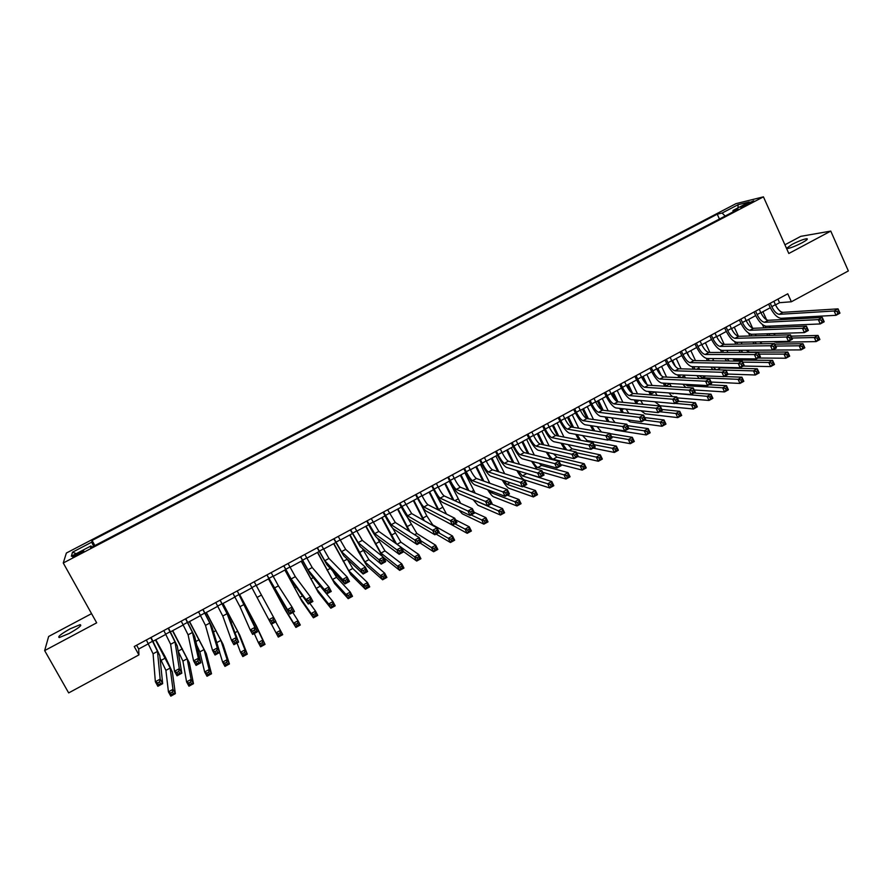 <?xml version="1.0" encoding="UTF-8"?>
<svg xmlns="http://www.w3.org/2000/svg" width="893" height="893" viewBox="0 0 893 893"><rect width="100%" height="100%" fill="white"/><g stroke="black" fill="none" stroke-linecap="round" stroke-linejoin="round"><path stroke-width="1.34" d="M69.241 633.438C78.551 628.159 82.189 625.234 80.158 624.665L70.234 628.772C60.936 634.019 57.297 636.955 59.284 637.557L69.241 633.438M786.543 248.455L787.079 248.6C790.294 248.165 795.272 246.234 802.026 242.807C806.647 240.273 808.254 238.9 806.837 238.699C803.6 239.145 798.632 241.065 791.912 244.481L786.51 248.354M77.948 554.72C82.625 552.175 84.467 550.858 83.507 550.769L78.383 553.013C73.717 555.558 71.864 556.875 72.824 556.964L77.948 554.72M91.555 613.647L48.646 636.475L44.65 650.595L68.672 692.912L138.906 654.904L138.705 649.021L148.45 643.753M736.022 203.637L66.372 553.035L63.258 562.992L763.437 196.851L736.022 203.637M763.437 196.851L788.809 253.489L830.769 231.097L800.82 236.332L784.914 244.794M775.504 304.893L779.567 302.694L791.365 301.767L787.771 293.797L134.24 646.521L138.906 654.904M746.537 203.838L740.732 207.433L747.932 204.408L753.737 200.813L746.537 203.838L747.006 204.888M91.812 547.152L90.997 545.958L90.639 547.766L738.176 209.23L733.019 210.458L733.019 211.931M90.997 545.958L71.362 556.216L72.5 552.209L91.733 542.163L92.068 540.466L717.235 214.197L722.124 213.036L738.065 204.72L749.227 201.985L733.019 210.458M830.769 231.097L848.35 270.936L791.365 301.767M44.65 650.595L96.678 622.823L63.258 562.992M153.161 641.196L165.919 634.309M170.552 631.809L183.299 624.921M187.854 622.454L200.59 615.567M205.066 613.156L217.803 606.269M222.201 603.902L234.926 597.015M239.246 594.682L251.982 587.806M256.224 585.507L268.893 578.664M273.169 576.353L285.715 569.567M290.035 567.245L302.47 560.525M306.812 558.17L319.136 551.517M323.512 549.15L335.723 542.553M340.144 540.165L352.233 533.623M356.687 531.223L368.664 524.749M373.151 522.327L385.017 515.908M389.538 513.464L401.292 507.112M405.846 504.657L417.5 498.361M422.076 495.883L433.63 489.643M438.24 487.154L449.681 480.97M454.325 478.458L465.655 472.33M470.332 469.807L481.55 463.746M486.261 461.201L497.379 455.184M502.123 452.628L513.14 446.679M517.907 444.1L528.823 438.195M533.623 435.605L544.429 429.767M549.262 427.155L559.967 421.362M564.822 418.739L575.438 413.001M580.327 410.367L590.842 404.685M595.754 402.029L606.168 396.403M611.102 393.735L621.428 388.154M626.395 385.475L636.609 379.949M641.609 377.248L651.734 371.778M656.757 369.066L666.781 363.641M671.837 360.917L681.761 355.548M686.84 352.802L696.685 347.489M701.786 344.731L711.531 339.463M716.655 336.694L726.31 331.47M731.467 328.691L741.034 323.523M746.213 320.721L755.679 315.609M760.892 312.796L770.268 307.728M777.937 299.11L779.567 302.694M136.607 645.237L138.705 649.021M725.149 216.05L722.124 213.036M719.434 219.031L717.235 214.197M94.881 545.545L92.068 540.466M91.733 542.163L93.598 546.215M738.053 207.823L738.065 204.72M72.5 552.209L76.262 553.66M770.224 303.274L771.764 306.667C774.153 311.434 776.653 313.99 779.243 314.325L834.118 310.998L838.047 308.855L839.967 313.153L836.027 315.307L781.04 318.299C777.156 317.774 773.416 313.945 769.833 306.801L768.627 304.133M773.874 301.298L775.403 304.692C777.803 309.469 780.303 312.014 782.904 312.349L838.047 308.855L838.65 310.719L837.076 311.579L837.846 313.298L839.42 312.438L838.65 310.719M837.846 313.298L836.027 315.307L834.118 310.998L837.076 311.579M839.42 312.438L839.967 313.153M763.928 327.865L762.41 324.527M762.912 311.702L766.607 319.839M769.465 326.135L770.134 327.608M764.988 326.034L765.781 327.787M773.628 333.58L775.303 335.266M768.761 333.725L769.989 335.411M791.946 338.034L814.282 337.509L818.055 335.444L819.886 339.53L816.124 341.595L776.196 342.309L773.863 341.606M791.098 336.159L818.055 335.444L818.591 337.264L817.084 338.09L817.821 339.731L819.327 338.905L818.591 337.264M767.846 335.478L766.797 333.792M817.821 339.731L816.124 341.595L814.282 337.509L817.084 338.09M819.327 338.905L819.886 339.53M755.59 311.177L757.13 314.57C759.541 319.348 762.008 321.926 764.553 322.295L818.323 319.627L822.274 317.461L824.206 321.781L820.254 323.936L766.361 326.269C762.544 325.699 758.838 321.837 755.244 314.682L754.027 312.014M759.251 309.19L760.791 312.583C763.202 317.372 765.681 319.94 768.237 320.297L822.274 317.461L822.855 319.348L821.27 320.219L822.04 321.938L823.625 321.078L822.855 319.348M822.04 321.938L820.254 323.936L818.323 319.627L821.27 320.219M823.625 321.078L824.206 321.781M740.877 319.102L742.44 322.507C744.851 327.296 747.307 329.897 749.807 330.287L802.45 328.3L806.424 326.124L808.366 330.443L804.392 332.609L751.627 334.272C747.876 333.647 744.204 329.763 740.587 322.596L739.371 319.928M744.561 317.115L746.113 320.52C748.535 325.309 750.991 327.898 753.502 328.289L806.424 326.124L806.971 328.032L805.386 328.903L806.156 330.622L807.752 329.763L806.971 328.032M806.156 330.622L804.392 332.609L802.45 328.3L805.386 328.903M807.752 329.763L808.366 330.443M726.109 327.084L727.672 330.477C730.106 335.288 732.539 337.9 734.984 338.324L786.499 337.007L790.495 334.83L792.448 339.15L788.463 341.327L736.814 342.309C733.142 341.651 729.492 337.733 725.875 330.555L724.636 327.876M729.815 325.085L731.378 328.49C733.8 333.279 736.234 335.891 738.701 336.304L790.495 334.83L791.019 336.75L789.423 337.621L790.205 339.351L791.801 338.48L791.019 336.75M790.205 339.351L788.463 341.327L786.499 337.007L789.423 337.621M791.801 338.48L792.448 339.15M711.274 335.087L712.848 338.492C715.282 343.303 717.704 345.937 720.104 346.395L770.48 345.758L774.488 343.571L776.452 347.902L772.445 350.089L721.946 350.38C718.34 349.676 714.724 345.725 711.085 338.536L709.846 335.857M714.992 333.078L716.566 336.482C718.999 341.293 721.421 343.917 723.832 344.374L774.488 343.571L774.99 345.513L773.383 346.395L774.164 348.125L775.771 347.243L774.99 345.513M774.164 348.125L772.445 350.089L770.48 345.758L773.383 346.395M775.771 347.243L776.452 347.902M749.886 335.991L748.58 333.122M748.624 319.415L752.598 328.133M755.344 334.149L756.103 335.813M750.913 334.205L751.705 335.935M759.854 341.874L762.075 343.76M754.831 341.963L756.326 343.861M775.626 346.071L799.19 345.792L802.963 343.716L804.816 347.812L801.032 349.889L772.512 350.056M774.744 344.14L802.963 343.716L803.488 345.558L801.97 346.384L802.707 348.024L804.225 347.198L803.488 345.558M754.105 343.894L752.877 342.008M802.707 348.024L801.032 349.889L799.19 345.792L801.97 346.384M804.225 347.198L804.816 347.812M735.799 344.185L734.638 341.639M734.269 327.173L738.455 336.304M741.179 342.22L742.027 344.084M736.736 342.309L737.585 344.151M746.101 350.246L749.372 352.132L787.816 352.032L789.68 356.128L785.873 358.216L757.934 358.026M740.877 350.268L742.708 352.389M759.206 354.108L784.021 354.119L787.816 352.032L788.307 353.885L786.789 354.722L787.537 356.363L789.055 355.526L788.307 353.885M740.353 352.4L738.913 350.279M787.537 356.363L785.873 358.216L784.021 354.119L786.789 354.722M789.055 355.526L789.68 356.128M721.667 352.434L720.584 350.078M719.858 334.964L724.201 344.363M726.958 350.346L727.918 352.422M722.47 350.38L723.419 352.434M732.394 358.696L734.95 360.002L772.59 360.381L774.465 364.489L770.648 366.588L743.289 366.041M726.924 358.651L729.235 361.029M742.675 362.123L768.773 362.48L772.59 360.381L773.059 362.257L771.53 363.094L772.289 364.746L773.807 363.897L773.059 362.257M726.623 360.995L724.926 358.64M772.289 364.746L770.648 366.588L768.773 362.48L771.53 363.094M773.807 363.897L774.465 364.489M707.49 360.761L706.408 358.417M705.392 342.778L709.879 352.467M712.692 358.539L713.775 360.839M708.138 358.506L709.198 360.783M718.82 367.257L720.472 367.894L757.297 368.776L759.184 372.883L755.355 374.993L727.84 374.055M712.96 367.123L716.342 369.791M726.031 370.126L753.469 370.874L757.297 368.776L757.744 370.662L756.204 371.51L756.963 373.162L758.503 372.314L757.744 370.662M712.904 369.702L710.928 367.068M756.963 373.162L755.355 374.993L753.469 370.874L756.204 371.51M758.503 372.314L759.184 372.883M696.373 343.124L697.958 346.54C700.402 351.362 702.802 354.008 705.146 354.499L754.373 354.554L758.403 352.355L760.389 356.687L756.36 358.897L706.999 358.495C703.472 357.736 699.889 353.762 696.239 346.562L694.988 343.872M700.101 341.115L701.686 344.531C704.13 349.342 706.53 351.987 708.897 352.467L758.403 352.355L758.871 354.32L757.253 355.202L758.057 356.932L759.664 356.05L758.871 354.32M758.057 356.932L756.36 358.897L754.373 354.554L757.253 355.202M759.664 356.05L760.389 356.687M693.281 369.166L692.097 366.643M690.847 350.636L695.502 360.616M698.371 366.789L699.61 369.334M687.208 352.612L689.072 356.597M693.772 366.677L694.944 369.211M699.029 375.674L702.278 377.817L738.076 379.313L741.938 377.203L743.824 381.322L739.984 383.432L711.096 382.037M724.123 376.522L741.938 377.203L742.351 379.112L740.81 379.96L741.57 381.612L743.11 380.764L742.351 379.112M699.264 378.52L696.908 375.596M741.57 381.612L739.984 383.432L738.076 379.313L740.81 379.96M743.11 380.764L743.824 381.322M681.404 351.206L683 354.621C685.456 359.455 687.833 362.123 690.133 362.636L738.187 363.395L742.239 361.185L744.237 365.527L740.185 367.737L691.997 366.643C688.536 365.84 684.976 361.832 681.314 354.621L680.064 351.931M685.154 349.185L686.75 352.601C689.195 357.423 691.573 360.091 693.894 360.605L742.239 361.185L742.686 363.172L741.056 364.054L741.86 365.795L743.478 364.902L742.686 363.172M741.86 365.795L740.185 367.737L738.187 363.395L741.056 364.054M743.478 364.902L744.237 365.527M679.026 377.65L677.709 374.859M676.247 358.528L681.069 368.831M684.005 375.093L685.433 377.929M672.585 360.504L675.32 366.342M679.339 374.915L680.656 377.717M685.143 384.336L687.655 385.798L722.627 387.796L726.5 385.676L728.409 389.794L724.536 391.915L694.218 389.984M709.098 384.749L726.5 385.676L726.891 387.607L725.339 388.455L726.109 390.107L727.661 389.259L726.891 387.607M685.724 387.484L682.888 384.202M726.109 390.107L724.536 391.915L722.627 387.796L725.339 388.455M727.661 389.259L728.409 389.794M666.368 359.321L667.975 362.748C670.431 367.581 672.786 370.271 675.041 370.818L721.924 372.281L725.998 370.059L728.007 374.401L723.933 376.634L676.916 374.826C673.534 373.977 670.007 369.948 666.334 362.714L665.073 360.024M670.13 357.289L671.737 360.716C674.193 365.55 676.559 368.229 678.814 368.776L725.998 370.059L726.411 372.057L724.781 372.95L725.585 374.692L727.215 373.799L726.411 372.057M725.585 374.692L723.933 376.634L721.924 372.281L724.781 372.95M727.215 373.799L728.007 374.401M664.727 386.211L663.276 383.13M661.59 366.454L666.591 377.103M669.583 383.477L671.268 386.602M657.907 368.441L661.278 375.607M664.861 383.22L666.323 386.301M671.424 393.11L707.1 396.313L710.984 394.181L712.904 398.311L709.02 400.444L677.218 397.887M693.995 393.009L710.984 394.181L711.353 396.135L709.801 396.983L710.571 398.635L712.123 397.787L711.353 396.135M672.429 396.604L668.868 392.92M710.571 398.635L709.02 400.444L707.1 396.313L709.801 396.983M712.123 397.787L712.904 398.311M651.265 367.481L652.872 370.908C655.35 375.752 657.683 378.465 659.882 379.034L705.57 381.211L709.667 378.978L711.688 383.331L707.602 385.564L661.769 383.052C658.465 382.159 654.971 378.096 651.276 370.852L650.004 368.15M655.038 365.438L656.656 368.865C659.123 373.698 661.467 376.411 663.678 376.98L709.667 378.978L710.058 380.998L708.417 381.891L709.232 383.644L710.873 382.74L710.058 380.998M709.232 383.644L707.602 385.564L705.57 381.211L708.417 381.891M710.873 382.74L711.688 383.331M650.417 394.862L648.787 391.469M643.953 381.255L641.967 377.058M646.856 374.413L652.069 385.441M643.161 376.411L647.034 384.593M650.338 391.58L651.979 394.985M655.127 391.927L657.103 395.398M675.03 403.379L691.495 404.875L695.401 402.732L697.333 406.862L693.426 409.005L660.05 405.746L654.87 401.761M620.836 383.89L622.477 387.328C624.966 392.194 627.266 394.94 629.364 395.588L672.641 399.204L676.771 396.939L678.825 401.303L695.401 402.732L695.747 404.696L694.185 405.556L694.955 407.219L696.518 406.36L695.747 404.696M694.955 407.219L693.426 409.005L691.495 404.875L694.185 405.556M696.518 406.36L697.333 406.862M636.084 375.663L637.714 379.101C640.192 383.945 642.502 386.68 644.657 387.294L689.15 390.185L693.258 387.942L695.301 392.295L691.193 394.539L646.554 391.313C643.328 390.375 639.857 386.278 636.151 379.023L634.878 376.321M639.89 373.62L641.509 377.047C643.987 381.891 646.309 384.626 648.474 385.229L693.258 387.942L693.627 389.984L691.975 390.877L692.789 392.63L694.441 391.726L693.627 389.984M692.789 392.63L691.193 394.539L689.15 390.185L691.975 390.877M694.441 391.726L695.301 392.295M624.654 381.836L626.294 385.263C628.784 390.129 631.083 392.875 633.193 393.512L676.771 396.939L677.106 399.004L675.454 399.908L676.269 401.66L677.932 400.756L677.106 399.004M677.932 400.756L678.825 401.303L674.695 403.569L631.273 399.606C628.125 398.624 624.687 394.494 620.97 387.227L619.675 384.526M676.269 401.66L674.695 403.569L672.641 399.204L675.454 399.908M605.532 392.161L607.173 395.599C609.673 400.466 611.951 403.245 613.993 403.915L656.054 408.257L660.206 405.991L662.271 410.367L658.119 412.633L615.913 407.945C612.844 406.907 609.439 402.754 605.7 395.465L604.405 392.764M609.361 390.085L611.002 393.523C613.502 398.401 615.779 401.169 617.844 401.828L660.206 405.991L660.507 408.079L658.844 408.994L659.67 410.735L661.333 409.831L660.507 408.079M659.67 410.735L658.119 412.633L656.054 408.257L658.844 408.994M661.333 409.831L662.271 410.367M590.139 400.466L591.802 403.904C594.303 408.782 596.557 411.584 598.556 412.287L639.377 417.366L643.552 415.089L645.628 419.464L641.464 421.742L600.487 416.317C597.495 415.234 594.124 411.048 590.373 403.748L589.067 401.046M594.001 398.378L595.653 401.828C598.154 406.706 600.409 409.496 602.418 410.188L643.552 415.089L643.831 417.198L642.156 418.114L642.993 419.866L644.657 418.951L643.831 417.198M642.993 419.866L641.464 421.742L639.377 417.366L642.156 418.114M644.657 418.951L645.628 419.464M574.69 408.804L576.353 412.253C578.876 417.143 581.109 419.956 583.051 420.692L622.622 426.519L626.819 424.231L628.906 428.607L624.72 430.906L584.993 424.733C582.08 423.595 578.742 419.375 574.98 412.075L573.663 409.362M578.564 406.717L580.227 410.155C582.738 415.044 584.971 417.857 586.924 418.594L626.819 424.231L627.065 426.363L625.379 427.278L626.216 429.031L627.902 428.115L627.065 426.363M626.216 429.031L624.72 430.906L622.622 426.519L625.379 427.278M627.902 428.115L628.906 428.607M559.163 417.187L560.837 420.636C563.371 425.537 565.582 428.372 567.468 429.142L605.778 435.728L609.997 433.418L612.107 437.804L607.887 440.115L569.421 433.183C566.586 432 563.282 427.747 559.509 420.424L558.181 417.712M563.048 415.089L564.722 418.538C567.256 423.427 569.466 426.262 571.364 427.021L609.997 433.418L610.209 435.572L608.524 436.498L609.372 438.251L611.058 437.324L610.209 435.572M609.372 438.251L607.887 440.115L605.778 435.728L608.524 436.498M611.058 437.324L612.107 437.804M543.569 425.604L545.255 429.053C547.789 433.965 549.976 436.822 551.807 437.626L588.855 444.971L593.086 442.649L595.218 447.047L590.976 449.358L553.783 441.667C551.026 440.439 547.755 436.164 543.96 428.819L542.631 426.106M547.476 423.494L549.162 426.943C551.695 431.855 553.883 434.701 555.736 435.505L593.086 442.649L593.276 444.826L591.579 445.752L592.427 447.516L594.124 446.589L593.276 444.826M592.427 447.516L590.976 449.358L588.855 444.971L591.579 445.752M594.124 446.589L595.218 447.047M527.897 434.054L529.594 437.514C532.139 442.437 534.304 445.317 536.09 446.154L571.844 454.258L576.097 451.936L578.24 456.334L573.976 458.656L538.077 450.206C535.398 448.922 532.161 444.602 528.355 437.257L527.015 434.534M531.815 431.944L533.512 435.393C536.057 440.316 538.233 443.185 540.019 444.022L576.097 451.936L576.253 454.124L574.545 455.062L575.405 456.825L577.112 455.888L576.253 454.124M575.405 456.825L573.976 458.656L571.844 454.258L574.545 455.062M577.112 455.888L578.24 456.334M512.158 442.56L513.866 446.02C516.422 450.943 518.565 453.845 520.284 454.716L554.743 463.601L559.018 461.257L561.172 465.666L556.897 468.01L522.282 458.779C519.693 457.439 516.489 453.097 512.66 445.73L511.321 443.006M516.098 440.428L517.806 443.888C520.362 448.811 522.505 451.713 524.247 452.572L559.018 461.257L559.152 463.478L557.433 464.416L558.292 466.179L560.011 465.242L559.152 463.478M558.292 466.179L556.897 468.01L554.743 463.601L557.433 464.416M560.011 465.242L561.172 465.666M496.341 451.088L498.06 454.559C500.627 459.493 502.748 462.418 504.411 463.322L537.553 472.989L541.861 470.633L544.027 475.043L539.729 477.398L506.431 467.385C503.92 466.001 500.739 461.625 496.91 454.247L495.548 451.512M500.303 448.956L502.011 452.416C504.578 457.35 506.711 460.275 508.385 461.168L541.861 470.633L541.951 472.877L540.232 473.815L541.102 475.589L542.821 474.641L541.951 472.877M541.102 475.589L539.729 477.398L537.553 472.989L540.232 473.815M542.821 474.641L544.027 475.043M480.445 459.661L482.175 463.143C484.754 468.088 486.852 471.024 488.471 471.973L520.284 482.421L524.604 480.054L526.792 484.475L522.472 486.841L490.491 476.036C488.069 474.596 484.921 470.187 481.07 462.797L479.708 460.062M484.43 457.517L486.16 460.989C488.728 465.934 490.837 468.87 492.467 469.807L524.604 480.054L524.671 482.32L522.941 483.269L523.811 485.044L525.553 484.095L524.671 482.32M523.811 485.044L522.472 486.841L520.284 482.421L522.941 483.269M525.553 484.095L526.792 484.475M464.483 468.278L466.224 471.761C468.814 476.717 470.89 479.675 472.442 480.657L502.926 491.909L507.269 489.531L509.468 493.952L505.125 496.329L474.484 484.72C472.14 483.236 469.037 478.793 465.175 471.392L463.802 468.646M468.479 466.124L470.22 469.595C472.81 474.551 474.886 477.509 476.46 478.481L507.269 489.531L507.302 491.82L505.561 492.769L506.443 494.543L508.184 493.583L507.302 491.82M506.443 494.543L505.125 496.329L502.926 491.909L505.561 492.769M508.184 493.583L509.468 493.952M636.095 403.625L634.253 399.874M630.212 391.38L627.199 385.039M632.054 382.405L637.49 393.846M628.348 384.414L632.59 393.344M635.76 400.019L637.647 403.781M640.638 400.455L642.971 404.295M659.771 411.729L675.822 413.481L679.74 411.327L681.694 415.457L677.765 417.611L645.237 413.839L640.94 410.724M661.847 409.452L679.74 411.327L680.064 413.314L678.49 414.173L679.272 415.825L680.846 414.966L680.064 413.314M679.272 415.825L677.765 417.611L675.822 413.481L678.49 414.173M680.846 414.966L681.694 415.457M621.774 412.499L619.675 408.358M616.092 400.857L612.364 393.054M617.197 390.442L622.867 402.33M613.469 392.451L617.956 401.839M621.148 408.525L623.314 412.678M626.116 409.072L628.895 413.347M644.456 420.112L660.072 422.121L664.012 419.956L665.977 424.097L662.026 426.262L630.369 421.954L627.12 419.844M644.735 417.567L664.012 419.956L664.303 421.965L662.729 422.824L663.51 424.488L665.095 423.617L664.303 421.965M663.51 424.488L662.026 426.262L660.072 422.121L662.729 422.824M665.095 423.617L665.977 424.097M607.452 421.496L605.063 416.919M601.703 409.932L597.462 401.102M602.273 398.512L608.2 410.88M598.522 400.533L603.21 410.289M606.481 417.109L609.004 421.708M611.582 417.79L614.964 422.556M628.862 428.506L644.244 430.806L648.206 428.629L650.182 432.77L646.219 434.947L615.422 430.113L613.58 429.176M627.489 425.637L648.206 428.629L648.474 430.649L646.889 431.52L647.682 433.183L649.267 432.312L648.474 430.649M647.682 433.183L646.219 434.947L644.244 430.806L646.889 431.52M649.267 432.312L650.182 432.77M593.164 430.638L590.396 425.57M587.036 418.605L582.493 409.195M587.27 406.616L593.488 419.52M583.52 408.648L588.409 418.795M591.78 425.782L594.76 430.895M597.037 426.597L601.491 432.011M611.549 436.644L628.337 439.523L632.322 437.336L634.309 441.488L630.335 443.676L608.513 439.769M610.109 433.652L632.322 437.336L632.568 439.378L630.971 440.26L631.764 441.923L633.36 441.053L632.568 439.378M631.764 441.923L630.335 443.676L628.337 439.523L630.971 440.26M633.36 441.053L634.309 441.488M572.234 427.167L567.457 417.321M572.212 414.754L578.742 428.249M568.439 416.797L573.574 427.39M582.504 435.538L587.214 440.573L616.371 446.098L618.369 450.251L614.373 452.45L593.198 448.152M577.045 434.556L580.629 440.271M594.091 444.714L612.364 448.286L616.371 446.098L616.583 448.152L614.976 449.034L615.779 450.708L617.387 449.826L616.583 448.152M578.91 439.936L575.706 434.311M615.779 450.708L614.373 452.45L612.364 448.286L614.976 449.034M617.387 449.826L618.369 450.251M557.399 435.817L552.365 425.481M557.087 422.925L563.974 437.079M553.292 424.979L558.694 436.074M567.981 444.602L572.078 448.833L600.33 454.894L602.351 459.058L598.332 461.257L577.816 456.569M562.3 443.43L566.765 449.882M576.476 452.718L596.312 457.093L600.33 454.894L600.52 456.97L598.913 457.863L599.716 459.527L601.324 458.645L600.52 456.97M564.744 449.447L560.994 443.162M599.716 459.527L598.332 461.257L596.312 457.093L598.913 457.863M601.324 458.645L602.351 459.058M542.52 444.569L537.195 433.674M541.884 431.14L549.162 446.02M538.077 433.194L543.781 444.837M553.515 453.845L556.875 457.127L584.223 463.724L586.243 467.899L582.214 470.12L560.648 464.583M547.543 452.438C549.775 456.345 551.617 458.6 553.057 459.203L580.182 465.945L584.223 463.724L584.39 465.833L582.772 466.726L583.575 468.39L585.194 467.508L584.39 465.833M550.713 459.181L546.259 452.137M583.575 468.39L582.214 470.12L580.182 465.945L582.772 466.726M585.194 467.508L586.243 467.899M527.618 453.421L521.958 441.912M526.624 439.389L534.338 455.095M522.796 441.455L528.823 453.722M539.149 463.277L541.593 465.454L568.037 472.609L570.069 476.784L566.017 479.016L542.698 472.33M532.808 461.581C534.874 465.041 536.526 467.028 537.765 467.552L563.974 474.842L568.037 472.609L568.171 474.73L566.542 475.623L567.356 477.297L568.986 476.404L568.171 474.73M536.95 469.249L531.547 461.246M567.356 477.297L566.017 479.016L563.974 474.842L566.542 475.623M568.986 476.404L570.069 476.784M512.682 462.384L506.644 450.184M511.287 447.672L519.503 464.315M507.436 449.748L513.855 462.708M525.073 472.989L551.774 481.539L553.816 485.714L549.742 487.958L524.347 479.865C522.483 478.994 519.983 475.88 516.835 470.511M518.107 470.89L522.405 475.924L547.688 483.772L551.774 481.539L551.874 483.682L550.244 484.575L551.07 486.25L552.7 485.357L551.874 483.682M551.07 486.25L549.742 487.958L547.688 483.772L550.244 484.575M552.7 485.357L553.816 485.714M497.736 471.482L491.273 458.489M495.883 455.999L504.668 473.692M492.021 458.087L498.852 471.839M503.473 480.423L506.978 484.341L531.324 492.746L535.42 490.503L537.486 494.689L533.4 496.932L508.932 488.281C507.313 487.511 505.07 484.743 502.179 479.988M523.253 486.406L535.42 490.503L535.499 492.668L533.858 493.572L534.695 495.247L536.336 494.342L535.499 492.668M534.695 495.247L533.4 496.932L531.324 492.746L533.858 493.572M536.336 494.342L537.486 494.689M482.778 480.747L475.824 466.838M480.412 464.36L489.877 483.292M476.527 466.459L483.861 481.137M488.984 490.212L491.474 492.802L514.881 501.766L519 499.511L521.077 503.697L516.969 505.963L493.438 496.742C492.088 496.084 490.145 493.729 487.6 489.688M507.291 495.146L519 499.511L519.056 501.699L517.404 502.603L518.241 504.277L519.882 503.373L519.056 501.699M518.241 504.277L516.969 505.963L514.881 501.766L517.404 502.603M519.882 503.373L521.077 503.697M467.832 490.19L460.308 475.221M464.862 472.765L475.188 493.159M460.967 474.864L468.87 490.614M474.864 500.426L498.361 510.841L502.502 508.564L504.59 512.761L500.46 515.038L477.878 505.237L473.145 499.7M491.262 503.909L502.502 508.564L502.525 510.774L500.861 511.678L501.699 513.363L503.362 512.459L502.525 510.774M501.699 513.363L500.46 515.038L498.361 510.841L500.861 511.678M503.362 512.459L504.59 512.761M448.442 476.94L450.206 480.423C452.796 485.379 454.85 488.371 456.345 489.386L485.468 501.442L489.844 499.053L492.054 503.473L487.69 505.862L458.399 493.461C456.144 491.92 453.075 487.444 449.19 480.021L447.806 477.286M452.461 474.775L454.213 478.246C456.814 483.213 458.868 486.194 460.375 487.198L489.844 499.053L489.844 501.364L488.091 502.312L488.984 504.087L490.726 503.139L489.844 501.364M488.984 504.087L487.69 505.862L485.468 501.442L488.091 502.312M490.726 503.139L492.054 503.473M432.335 485.636L434.098 489.118C436.71 494.097 438.731 497.1 440.171 498.149L467.932 511.019L472.33 508.619L474.551 513.051L470.164 515.451L442.236 502.234C440.07 500.638 437.034 496.128 433.138 488.694L431.754 485.948M436.364 483.459L438.128 486.942C440.74 491.909 442.772 494.912 444.223 495.95L472.33 508.619L472.297 510.952L470.533 511.912L471.426 513.687L473.19 512.727L472.297 510.952M471.426 513.687L470.164 515.451L467.932 511.019L470.533 511.912M473.19 512.727L474.551 513.051M416.149 494.376L417.924 497.859C420.536 502.848 422.545 505.873 423.929 506.956L450.306 520.641L454.716 518.23L456.959 522.673L452.55 525.084L426.006 511.042C423.918 509.401 420.916 504.858 417.009 497.401L415.613 494.655M420.201 492.188L421.976 495.671C424.588 500.649 426.597 503.685 427.993 504.757L454.716 518.23L454.66 520.586L452.885 521.557L453.789 523.343L455.553 522.372L454.66 520.586M453.789 523.343L452.55 525.084L450.306 520.641L452.885 521.557M455.553 522.372L456.959 522.673M399.885 503.15L407.599 515.808L432.58 530.33L437.023 527.897L439.278 532.351L434.846 534.773L409.697 519.905C407.688 518.197 404.73 513.62 400.801 506.164L399.394 503.406M403.949 500.951L411.684 513.598L437.023 527.897L436.923 530.286L435.148 531.257L436.052 533.032L437.827 532.061L436.923 530.286M436.052 533.032L434.846 534.773L432.58 530.33L435.148 531.257M437.827 532.061L439.278 532.351M452.918 499.868L444.725 483.638M449.246 481.204L460.676 503.373M445.328 483.314L453.912 500.314M471.113 514.937L481.751 519.949L485.915 517.661L488.024 521.869L483.861 524.146L462.25 513.776L458.924 510.137M474.161 512.269L485.915 517.661L485.904 519.893L484.24 520.809L485.089 522.494L486.752 521.579L485.904 519.893M485.089 522.494L483.861 524.146L481.751 519.949L484.24 520.809M486.752 521.579L488.024 521.869M438.072 509.836L429.075 492.099M433.563 489.677L446.511 514.089M429.622 491.797L439.021 510.316M454.905 523.8L465.074 529.102L469.249 526.803L471.37 531.011L467.195 533.311L445.317 521.255M455.53 519.838L469.249 526.803L469.216 529.058L467.541 529.973L468.39 531.659L470.064 530.743L469.216 529.058M468.39 531.659L467.195 533.311L465.074 529.102L467.541 529.973M470.064 530.743L471.37 531.011M423.382 520.195L413.347 500.605M421.195 504.846L426.821 515.92L432.703 524.85L452.505 535.99L454.637 540.209L450.44 542.509L436.097 534.092M413.85 500.326L424.32 520.731M438.619 532.708L448.308 538.3L452.505 535.99L452.438 538.267L450.753 539.193L451.612 540.879L453.298 539.952L452.438 538.267M451.612 540.879L450.44 542.509L448.308 538.3L450.753 539.193M453.298 539.952L454.637 540.209M408.961 531.123L397.541 509.144M407.32 517.192L416.864 533.489L435.672 545.232L437.827 549.441L433.607 551.762L419.978 542.911M397.999 508.898L409.965 531.748M420.826 540.745L431.453 547.543L435.672 545.232L435.583 547.521L433.886 548.447L434.757 550.133L436.443 549.206L435.583 547.521M434.757 550.133L433.607 551.762L431.453 547.543L433.886 548.447M436.443 549.206L437.827 549.441M383.543 511.968L391.201 524.704L414.765 540.053L419.23 537.619L421.507 542.073L417.053 544.507L393.3 528.801C391.391 527.049 388.466 522.427 384.526 514.96L383.108 512.202M387.629 509.758L395.309 522.483L419.23 537.619L419.107 540.019L417.31 541.002L418.225 542.788L420.011 541.805L419.107 540.019M418.225 542.788L417.053 544.507L414.765 540.053L417.31 541.002M420.011 541.805L421.507 542.073M395.019 542.888L381.668 517.717M392.719 528.265L400.946 542.174L418.761 554.508L420.927 558.728L416.696 561.05L403.491 551.561M382.081 517.494L396.581 544.004M401.415 547.521L414.519 556.83L418.761 554.508L418.638 556.819L416.942 557.757L417.812 559.442L419.509 558.516L418.638 556.819M417.812 559.442L416.696 561.05L414.519 556.83L416.942 557.757M419.509 558.516L420.927 558.728M367.123 520.831L374.714 533.646L396.86 549.831L401.348 547.387L403.647 551.841L399.16 554.296L376.835 537.742C375.015 535.934 372.124 531.279 368.162 523.789L366.744 521.032M371.231 518.61L378.844 531.402L401.348 547.387L401.191 549.809L399.394 550.791L400.31 552.588L402.107 551.606L401.191 549.809M400.31 552.588L399.16 554.296L396.86 549.831L399.394 550.791M402.107 551.606L403.647 551.841M382.394 556.417L365.728 526.334M377.438 538.189L384.961 550.892L401.772 563.829L403.949 568.06L399.696 570.393L383.51 557.455M366.085 526.144L380.954 553.08L397.508 566.162L401.772 563.829L401.616 566.162L399.908 567.1L400.778 568.796L402.486 567.859L401.616 566.162M400.778 568.796L399.696 570.393L397.508 566.162L399.908 567.1M402.486 567.859L403.949 568.06M350.625 529.739L358.149 542.62L378.866 559.665L383.376 557.199L385.687 561.664L381.177 564.13L360.292 546.728L350.302 529.906M354.755 527.506L362.301 540.365L383.376 557.199L383.175 559.654L381.378 560.648L382.304 562.434L384.102 561.44L383.175 559.654M382.304 562.434L381.177 564.13L378.866 559.665L381.378 560.648M384.102 561.44L385.687 561.664M350.011 534.829L364.869 561.853L380.407 575.55L384.693 573.194L386.881 577.436L382.606 579.78L366.934 565.838L358.573 552.019L349.71 534.985M362.167 548.291L368.898 559.654L384.693 573.194L384.503 575.561L382.796 576.498L383.677 578.195L385.385 577.258L384.503 575.561M383.677 578.195L382.606 579.78L380.407 575.55L382.796 576.498M385.385 577.258L386.881 577.436M334.049 538.68L341.517 551.64L360.772 569.544L365.304 567.077L367.637 571.542L363.105 574.02L343.66 555.747L333.77 538.825M338.201 536.436L345.68 549.385L365.304 567.077L365.081 569.555L363.261 570.538L364.199 572.335L366.007 571.341L365.081 569.555M364.199 572.335L363.105 574.02L360.772 569.544L363.261 570.538M366.007 571.341L367.637 571.542M333.87 543.547L348.716 570.66L363.228 584.971L367.525 582.616L369.735 586.857L365.438 589.213L350.793 574.645L333.614 543.692M347.131 559.007L352.757 568.461L367.525 582.616L367.313 584.993L365.594 585.942L366.476 587.639L368.195 586.69L367.313 584.993M366.476 587.639L365.438 589.213L363.228 584.971L365.594 585.942M368.195 586.69L369.735 586.857M317.395 547.666L324.795 560.704L342.588 579.479L347.143 576.99L349.487 581.466L344.932 583.955L326.961 564.822L317.171 547.789M321.558 545.422L328.981 558.438L347.143 576.99L346.886 579.501L345.055 580.495L345.993 582.292L347.824 581.287L346.886 579.501M345.993 582.292L344.932 583.955L342.588 579.479L345.055 580.495M347.824 581.287L349.487 581.466M317.651 552.309L332.475 579.524L345.959 594.448L350.279 592.081L352.501 596.323L348.181 598.69L334.574 583.509L317.45 552.421M332.642 570.873L336.549 577.302L350.279 592.081L350.034 594.481L348.303 595.43L349.196 597.127L350.927 596.178L350.034 594.481M349.196 597.127L348.181 598.69L345.959 594.448L348.303 595.43M350.927 596.178L352.501 596.323M300.651 556.707L307.996 569.812L324.304 589.469L328.892 586.969L331.247 591.445L326.671 593.957L310.172 573.931L300.494 556.785M304.848 554.441L312.204 567.535L328.892 586.969L328.591 589.492L326.749 590.496L327.698 592.293L329.528 591.289L328.591 589.492M327.698 592.293L326.671 593.957L324.304 589.469L326.749 590.496M329.528 591.289L331.247 591.445M301.365 561.117L316.167 588.409L328.602 603.969L332.944 601.592L335.188 605.834L330.845 608.222L318.276 592.405L301.209 561.206M320.096 585.987L332.944 601.592L332.676 604.014L330.935 604.974L331.828 606.671L333.569 605.711L332.676 604.014M331.828 606.671L330.845 608.222L328.602 603.969L330.935 604.974M333.569 605.711L335.188 605.834M283.84 565.782L291.118 578.965L305.931 599.504L310.53 596.993L312.907 601.48L308.308 603.992L293.306 583.084L283.74 565.838M288.048 563.505L295.337 576.677L310.53 596.993L310.195 599.549L308.353 600.554L309.313 602.351L311.155 601.346L310.195 599.549M309.313 602.351L308.308 603.992L305.931 599.504L308.353 600.554M311.155 601.346L312.907 601.48M284.99 569.968L299.791 597.35L311.155 613.536L315.53 611.147L317.785 615.4L313.421 617.8L301.912 601.346L284.889 570.013M309.759 603.199L315.53 611.147L315.218 613.591L313.465 614.551L314.369 616.259L316.122 615.299L315.218 613.591M314.369 616.259L313.421 617.8L311.155 613.536L313.465 614.551M316.122 615.299L317.785 615.4M266.94 574.891L287.457 609.595L292.078 607.073L294.478 611.56L289.857 614.094L276.35 592.293L266.895 574.925M271.182 572.614L278.404 585.853L292.078 607.073L291.71 609.651L289.857 610.667L290.817 612.464L292.67 611.448L291.71 609.651M290.817 612.464L289.857 614.094L287.457 609.595L289.857 610.667M292.67 611.448L294.478 611.56M268.547 578.854L283.327 606.325L293.63 623.158L298.016 620.747L300.294 625.011L295.907 627.422L285.459 610.332L268.492 578.876M292.781 612.486L298.016 620.747L297.682 623.225L295.918 624.185L296.833 625.893L298.586 624.933L297.682 623.225M296.833 625.893L295.907 627.422L293.63 623.158L295.918 624.185M298.586 624.933L300.294 625.011M249.973 584.055L268.882 619.742L273.537 617.197L275.948 621.695L271.293 624.24L268.882 619.742L271.271 620.825L272.231 622.622L274.095 621.606L273.135 619.809L271.271 620.825M254.215 581.767L273.537 617.197L273.135 619.809M271.293 624.24L272.231 622.622M274.095 621.606L275.948 621.695M271.439 624.162L276.015 632.824L280.424 630.402L282.713 634.666L278.303 637.089L276.015 632.824L278.281 633.863L279.208 635.582L280.971 634.61L280.056 632.903L278.281 633.863M275.725 621.818L280.424 630.402L280.056 632.903M278.303 637.089L279.208 635.582M280.971 634.61L282.713 634.666M232.906 593.265L239.983 606.682L250.207 629.945L254.885 627.388L257.318 631.887L246.501 608.501L237.225 590.932L254.885 627.388L254.449 630.011L252.574 631.038L253.545 632.847L255.42 631.82L254.449 630.011M255.42 631.82L257.318 631.887L252.641 634.443L250.207 629.945L252.574 631.038M252.641 634.443L253.545 632.847M254.282 633.55L258.311 642.536L262.743 640.102L265.042 644.378L256.492 626.149L239.625 594.481M239.581 594.504L254.338 622.142L262.743 640.102L262.341 642.625L260.566 643.596L261.482 645.304L263.256 644.333L262.341 642.625M263.256 644.333L265.042 644.378L260.611 646.811L258.311 642.536L260.566 643.596M260.611 646.811L261.482 645.304M215.771 602.518L222.77 616.014L231.443 640.192L236.143 637.624L238.587 642.134L229.322 617.822L220.169 600.141M220.058 600.196L227.079 613.681L236.143 637.624L235.663 640.281L233.787 641.308L234.77 643.116L236.645 642.089L235.663 640.281M236.645 642.089L238.587 642.134L233.888 644.701L231.443 640.192L233.787 641.308M233.888 644.701L234.77 643.116M237.025 642.993L240.518 652.303L244.972 649.858L247.283 654.134L239.837 635.258L223.016 603.456M222.915 603.512L237.661 631.239L244.972 649.858L244.537 652.392L242.751 653.375L243.677 655.094L245.463 654.111L244.537 652.392M245.463 654.111L247.283 654.134L242.829 656.578L240.518 652.303L242.751 653.375M242.829 656.578L243.677 655.094M198.547 611.817L205.479 625.39L212.567 650.495L217.3 647.916L219.756 652.437L212.065 627.199L203.024 609.394M202.856 609.484L209.81 623.046L217.3 647.916L216.787 650.606L214.889 651.633L215.883 653.442L217.769 652.415L216.787 650.606M217.769 652.415L219.756 652.437L215.034 655.015L212.567 650.495L214.889 651.633M215.034 655.015L215.883 653.442M219.689 652.47L222.625 662.115L227.112 659.648L229.434 663.934L223.094 644.4L206.339 612.475M206.183 612.553L220.906 640.37L227.112 659.648L226.632 662.215L224.846 663.209L225.784 664.917L227.57 663.934L226.632 662.215M227.57 663.934L229.434 663.934L224.958 666.39L222.625 662.115L224.846 663.209M224.958 666.39L225.784 664.917M181.234 621.16L188.099 634.811L193.602 660.865L198.358 658.264L200.836 662.785L194.719 636.609L185.789 618.693M185.565 618.816L192.453 632.456L198.358 658.264L197.799 660.976L195.902 662.014L196.895 663.834L198.793 662.785L197.799 660.976M198.793 662.785L200.836 662.785L196.092 665.385L193.602 660.865L195.902 662.014M196.092 665.385L196.895 663.834M196.717 645.137L199.853 651.857L204.653 671.971L209.152 669.504L211.507 673.791L206.272 653.587L189.573 621.528M189.361 621.64L204.073 649.557L209.152 669.504L208.649 672.094L206.852 673.088L207.79 674.807L209.587 673.813L208.649 672.094M209.587 673.813L211.507 673.791L207.009 676.258L204.653 671.971L206.852 673.088M207.009 676.258L207.79 674.807M163.843 630.536L170.63 644.277L174.526 671.279L179.303 668.667L181.804 673.199L177.294 646.074L168.476 628.036M168.197 628.192L175.006 641.911L179.303 668.667L178.723 671.402L176.803 672.451L177.807 674.271L179.716 673.222L178.723 671.402M179.716 673.222L181.804 673.199L177.037 675.811L174.526 671.279L176.803 672.451M177.037 675.811L177.807 674.271M178.12 651.053L182.92 661.099L186.581 681.884L191.113 679.406L193.48 683.692L189.372 662.818L172.729 630.625M172.461 630.771L187.162 658.777L191.113 679.406L190.577 682.018L188.758 683.011L189.707 684.73L191.526 683.737L190.577 682.018M191.526 683.737L193.48 683.692L188.959 686.181L186.581 681.884L188.758 683.011M188.959 686.181L189.707 684.73M146.363 639.98L153.083 653.799L155.36 681.75L160.16 679.126L162.671 683.67L159.78 655.574L151.084 637.423M150.738 637.613L157.481 651.41L160.16 679.126L159.534 681.895L157.603 682.944L158.619 684.764L160.539 683.714L159.534 681.895M160.539 683.714L162.671 683.67L157.871 686.293L155.36 681.75L157.603 682.944M157.871 686.293L158.619 684.764M160.059 658.208L165.908 670.375L168.431 691.852L172.974 689.351L175.352 693.649L172.394 672.083L165.35 657.047L155.806 639.779M155.482 639.946L170.161 668.053L172.974 689.351L172.405 691.997L170.585 692.99L171.534 694.709L173.354 693.716L172.405 691.997M173.354 693.716L175.352 693.649L170.809 696.149L168.431 691.852L170.585 692.99M170.809 696.149L171.534 694.709M743.679 206.406L743.289 205.535M775.403 304.692L771.764 306.667M782.904 312.349L779.243 314.325M760.791 312.583L757.13 314.57M768.237 320.297L764.553 322.295M746.113 320.52L742.44 322.507M753.502 328.289L749.807 330.287M731.378 328.49L727.672 330.477M738.701 336.304L734.984 338.324M716.566 336.482L712.848 338.492M723.832 344.374L720.104 346.395M734.95 360.002L732.974 361.073M713.418 360.102L712.101 360.817M720.472 367.894L716.956 369.814M701.686 344.531L697.958 346.54M708.897 352.467L705.146 354.499M698.929 367.983L696.585 369.255M705.738 375.931L702.278 377.817M686.75 352.601L683 354.621M693.894 360.605L690.133 362.636M684.373 375.897L680.991 377.728M689.865 384.593L687.655 385.798M671.737 360.716L667.975 362.748M678.814 368.776L675.041 370.818M669.761 383.845L666.1 385.832M673.914 393.288L672.965 393.802M656.656 368.865L652.872 370.908M663.678 376.98L659.882 379.034M654.915 391.915L651.399 393.824M641.509 377.047L637.714 379.101M648.474 385.229L644.657 387.294M626.294 385.263L622.477 387.328M633.193 393.512L629.364 395.588M611.002 393.523L607.173 395.599M617.844 401.828L613.993 403.915M595.653 401.828L591.802 403.904M602.418 410.188L598.556 412.287M580.227 410.155L576.353 412.253M586.924 418.594L583.051 420.692M564.722 418.538L560.837 420.636M571.364 427.021L567.468 429.142M549.162 426.943L545.255 429.053M555.736 435.505L551.807 437.626M533.512 435.393L529.594 437.514M540.019 444.022L536.09 446.154M517.806 443.888L513.866 446.02M524.247 452.572L520.284 454.716M502.011 452.416L498.06 454.559M508.385 461.168L504.411 463.322M486.16 460.989L482.175 463.143M492.467 469.807L488.471 471.973M470.22 469.595L466.224 471.761M476.46 478.481L472.442 480.657M639.399 400.343L636.631 401.85M623.816 408.815L621.807 409.909M608.155 417.332L606.916 418.002M587.214 440.573L585.92 441.276M572.078 448.833L569.176 450.418M556.875 457.127L553.057 459.203M541.593 465.454L537.765 467.552M526.256 473.826L522.405 475.924M510.082 482.655L506.978 484.341M489.208 481.997L488.047 482.633M493.249 491.831L491.474 492.802M473.714 490.424L471.459 491.652M454.213 478.246L450.206 480.423M460.375 487.198L456.345 489.386M438.128 486.942L434.098 489.118M444.223 495.95L440.171 498.149M421.976 495.671L417.924 497.859M427.993 504.757L423.929 506.956M405.735 504.445L401.671 506.644M411.684 513.598L407.599 515.808M458.154 498.886L454.783 500.716M442.526 507.38L438.608 509.512M426.821 515.92L422.891 518.063M411.048 524.492L407.096 526.647M416.864 533.489L414.631 534.706M389.426 513.263L385.341 515.473M395.309 522.483L391.201 524.704M395.208 533.11L391.234 535.264M400.946 542.174L397.028 544.317M373.04 522.115L368.932 524.336M378.844 531.402L374.714 533.646M379.279 541.761L375.294 543.937M384.961 550.892L380.954 553.08M356.575 531.011L352.445 533.244M362.301 540.365L358.149 542.62M363.295 550.456L359.276 552.644M368.898 559.654L364.869 561.853M340.032 539.952L335.88 542.196M345.68 549.385L341.517 551.64M347.221 559.197L343.191 561.384M352.757 568.461L348.716 570.66M323.4 548.938L319.236 551.182M328.981 558.438L324.795 560.704M330.31 568.394L327.039 570.169M336.549 577.302L332.475 579.524M306.701 557.958L302.515 560.224M312.204 567.535L307.996 569.812M313.242 577.671L310.797 578.999M320.252 586.188L316.167 588.409M289.924 567.033L285.715 569.299M295.337 576.677L291.118 578.965M296.096 586.991L294.489 587.862M302.481 595.877L299.791 597.35M273.057 576.141L268.826 578.43M278.404 585.853L274.151 588.163M278.873 596.357L278.103 596.77M284.61 605.633L283.327 606.325M256.112 585.295L251.859 587.594M261.381 595.084L257.106 597.406M239.09 594.492L234.814 596.803M244.269 604.36L239.983 606.682M249.247 612.464L248.511 612.855M254.338 622.142L253.121 622.812M221.977 603.735L217.691 606.057M227.079 613.681L222.77 616.014M232.649 621.483L231.053 622.354M237.661 631.239L234.993 632.69M204.787 613.033L200.478 615.355M209.81 623.046L205.479 625.39M215.972 630.558L213.505 631.898M220.906 640.37L216.776 642.625M187.508 622.365L183.177 624.709M192.453 632.456L188.099 634.811M199.217 639.667L195.857 641.487M204.073 649.557L199.853 651.857M170.15 631.742L165.797 634.097M175.006 641.911L170.63 644.277M182.384 648.82L178.153 651.109M187.162 658.777L182.92 661.099M152.714 641.174L148.338 643.529M157.481 651.41L153.083 653.799M165.462 658.007L161.22 660.318M170.161 668.053L165.908 670.375M80.716 625.658L80.158 624.665M807.16 239.436L806.837 238.699"/></g></svg>
